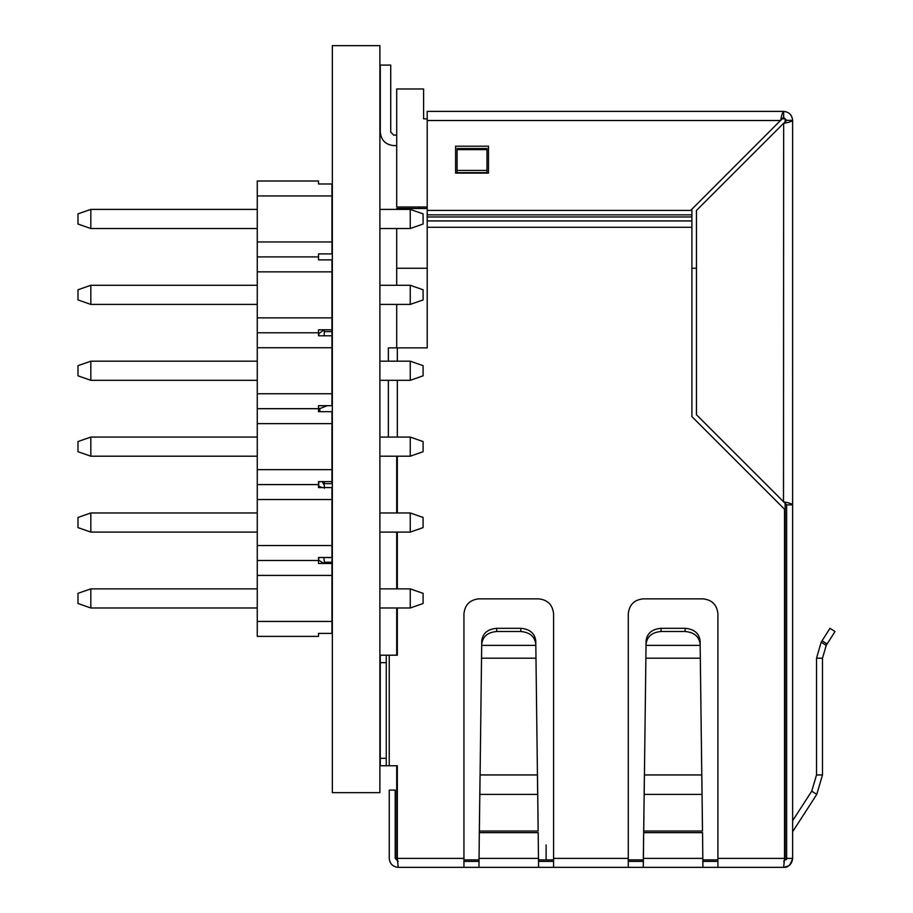 <?xml version="1.0" encoding="UTF-8"?>
<svg xmlns="http://www.w3.org/2000/svg" width="913" height="913" viewBox="0 0 913 913"><rect width="100%" height="100%" fill="white"/><g stroke="black" fill="none" stroke-linecap="round" stroke-linejoin="round"><path stroke-width="1.37" d="M332.343 45.65L379.899 45.65L379.899 792.655L332.343 792.655L332.343 45.65M331.967 405.703L318.523 405.703L331.967 405.703L331.967 335.79L331.967 405.703L331.967 393.754L257.261 393.754L257.261 408.693L318.523 408.693L318.523 411.683L318.523 405.703L318.523 408.693L320.691 408.271L319.835 408.453L319.835 411.683M320.703 408.282L327.219 405.703L320.703 408.282M318.523 333.838L324.183 329.81M324.377 329.81L324.161 335.79M331.967 334.523L331.967 259.885L331.967 329.81L331.967 304.406L331.967 329.81L331.967 317.861L257.261 317.861L257.261 271.846L331.967 271.846L331.967 259.885L332.343 285.29M331.967 331.647L324.377 331.647M324.377 557.489L331.967 557.603L331.967 488.295M323.898 557.489L324.377 562.248L331.967 562.248L331.967 559.372L331.967 633.394L331.967 563.469L331.967 575.418L331.967 563.469L318.523 563.469L318.523 557.489L331.967 557.489L331.967 532.096L331.967 557.489L331.967 545.54L257.261 545.54L257.261 499.525L331.967 499.525L332.343 512.969M323.921 563.469L318.523 560.068M324.377 562.248L324.377 563.469M322.198 487.576L318.523 486.115M322.106 481.596L324.377 485.419L324.377 488.295M324.377 481.596L324.377 483.65L331.967 483.65L331.967 411.683L331.967 481.596L331.967 456.203L331.967 481.596L331.967 469.647L257.261 469.647L257.261 423.632L331.967 423.632L331.967 411.683L332.343 437.076M318.523 633.394L331.967 633.394L331.967 607.99L331.967 633.394L318.523 633.394L318.523 636.372L257.261 636.372L318.523 636.372L318.523 633.394L318.523 636.372L257.261 636.372L257.261 633.394M332.343 228.512L331.967 253.917L331.967 228.512L331.967 241.956L257.261 241.956L257.261 195.941L331.967 195.941L331.967 209.397L331.967 183.992L331.967 253.917L331.967 183.992L332.343 209.397M331.967 195.941L331.967 183.992L318.523 183.992L318.523 181.002L318.523 183.992L318.523 181.002L257.261 181.002L257.261 195.941M331.967 271.846L331.967 259.885L318.523 259.885L318.523 253.917L318.523 259.885L318.523 253.917L331.967 253.917L331.967 241.956M90.832 228.512L77.982 224.039L77.982 213.87L90.832 209.397L90.832 228.512L257.261 228.512M379.899 228.512L410.245 228.512L379.899 228.512L396.71 228.512L396.71 285.29M90.832 304.406L77.982 299.932L77.982 289.775L90.832 285.29L90.832 304.406L257.261 304.406M332.343 304.406L331.967 317.861M379.899 304.406L410.245 304.406L379.899 304.406L396.71 304.406L396.71 347.864M90.832 380.31L77.982 375.825L77.982 365.668L90.832 361.183L90.832 380.31L257.261 380.31M332.343 380.31L331.967 393.754M379.899 380.31L410.245 380.31L379.899 380.31L388.367 380.31L388.367 437.076L388.367 380.31M90.832 456.203L77.982 451.718L77.982 441.561L90.832 437.076L90.832 456.203L257.261 456.203M332.343 456.203L331.967 469.647M379.899 456.203L410.245 456.203L379.899 456.203L396.71 456.203L396.71 512.969M90.832 532.096L77.982 527.611L77.982 517.454L90.832 512.969L90.832 532.096L257.261 532.096M332.343 532.096L331.967 545.54M379.899 532.096L410.245 532.096L379.899 532.096L396.71 532.096L396.71 588.874M90.832 607.99L77.982 603.504L77.982 593.347L90.832 588.874L90.832 607.99L257.261 607.99M332.343 607.99L331.967 621.433L257.261 621.433L257.261 575.418L331.967 575.418L332.343 588.874M379.899 607.99L410.245 607.99L379.899 607.99L396.71 607.99L396.71 655.203M331.967 499.525L331.967 557.489L318.523 557.489L318.523 560.479L257.261 560.479L257.261 575.418M331.967 633.394L331.967 621.433M331.967 575.418L331.967 563.469M331.967 423.632L331.967 411.683L318.523 411.683M318.523 335.79L318.523 332.8L318.523 335.79L331.967 335.79L332.343 361.183M257.261 393.754L257.261 347.739L331.967 347.739M257.261 183.992L257.261 181.002M257.261 241.956L257.261 271.846M257.261 317.861L257.261 347.739M257.261 408.693L257.261 423.632M257.261 469.647L257.261 499.525M257.261 545.54L257.261 560.479M257.261 621.433L257.261 636.372M318.523 256.907L257.261 256.907M331.967 253.917L318.523 253.917M318.523 332.8L318.523 329.81L331.967 329.81L318.523 329.81L318.523 332.8L257.261 332.8M318.523 484.586L318.523 487.576L318.523 481.596L331.967 481.596L318.523 481.596L318.523 484.586L257.261 484.586M331.967 487.576L318.523 487.576M318.523 560.479L318.523 563.469M90.832 209.397L257.261 209.397M379.899 209.397L410.245 209.397L423.096 213.87L423.096 224.039L423.096 213.87L410.245 209.397L410.245 228.512L423.096 224.039L410.245 228.512M77.982 213.87L85.696 211.188M90.832 285.29L257.261 285.29M379.899 285.29L410.245 285.29L423.096 289.775L423.096 299.932L423.096 289.775L410.245 285.29L410.245 304.406L423.096 299.932L410.245 304.406M77.982 289.775L85.696 287.081M90.832 361.183L257.261 361.183M379.899 361.183L410.245 361.183L423.096 365.668L423.096 375.825L423.096 365.668L410.245 361.183L410.245 380.31L423.096 375.825L410.245 380.31M77.982 365.668L85.696 362.975M90.832 437.076L257.261 437.076M379.899 437.076L410.245 437.076L423.096 441.561L423.096 451.718L423.096 441.561L410.245 437.076L410.245 456.203L423.096 451.718L410.245 456.203M77.982 441.561L85.696 438.868M90.832 512.969L257.261 512.969M379.899 512.969L410.245 512.969L423.096 517.454L423.096 527.611L423.096 517.454L410.245 512.969L410.245 532.096L423.096 527.611L410.245 532.096M77.982 517.454L85.696 514.761M90.832 588.874L257.261 588.874M379.899 588.874L410.245 588.874L423.096 593.347L423.096 603.504L423.096 593.347L410.245 588.874L410.245 607.99L423.096 603.504L410.245 607.99M77.982 593.347L85.696 590.665M790.681 863.949L792.621 858.391L792.621 504.843L786.641 504.843L786.641 858.391L783.651 861.37M786.355 859.669L786.641 858.391L792.621 858.391C792.085 863.835 789.094 866.814 783.651 867.35L788.604 865.855M788.912 865.65L790.396 864.291M786.641 120.345L792.621 120.345C792.05 114.947 789.06 111.957 783.651 111.386L783.651 117.366L786.641 120.345L783.605 123.392M783.605 501.808L786.641 504.843M783.651 111.386L427.204 111.386L427.204 120.505L780.615 120.505C781.631 114.981 782.646 111.945 783.651 111.386C789.06 111.957 792.05 114.947 792.621 120.345L792.61 504.741M717.915 861.37L702.873 861.37L702.862 858.391L643.334 858.391L643.3 861.37L628.281 861.37M553.575 861.37L538.533 861.37L538.522 858.391L478.994 858.391L478.96 861.37L463.941 861.37M553.575 859.875L538.533 859.875L538.567 867.35L643.3 867.35L643.311 859.875L628.281 859.875M463.941 867.35L463.941 858.391L397.326 858.391L398.205 867.35L478.96 867.35L478.971 859.875L463.941 859.875M792.621 120.345C792.062 121.361 789.026 122.376 783.502 123.392L696.448 210.458L696.448 414.73L783.651 501.842M783.651 123.358L783.502 501.808C789.026 502.823 792.062 503.828 792.621 504.843M786.641 858.391L786.447 859.441M717.915 859.875L702.873 859.875L702.907 867.35L783.651 867.35L784.529 858.391L717.915 858.391L717.915 867.35M389.235 858.391C389.805 863.789 392.795 866.779 398.205 867.35C392.795 866.779 389.805 863.789 389.235 858.391L389.235 790.087L395.215 790.087L395.215 858.391L398.205 861.37M553.575 867.35L556.565 867.35L553.575 867.35L553.575 613.798C552.627 604.783 547.652 599.807 538.636 598.848L478.88 598.848C469.864 599.807 464.888 604.783 463.941 613.798L463.941 858.391M789.848 864.862L792.587 859.179M788.296 866.06L787.405 866.528M787.348 866.551L786.344 866.939M786.139 866.996L783.651 867.35C787.896 867.864 790.886 864.873 792.621 858.391M785.146 122.353L785.146 118.861L781.654 118.861L783.651 117.366L780.615 120.402M427.204 120.505L427.204 210.435L690.673 210.435L780.649 120.345M785.146 502.846L785.146 859.875L784.404 860.343M702.907 867.35L643.3 867.35L643.722 827.783L643.654 832.645L702.542 832.645L702.907 867.35M538.567 867.35L478.96 867.35L479.382 827.783L479.314 832.645L538.202 832.645L538.567 867.35M397.475 860.639L396.71 859.875L396.71 765.756M479.257 837.792L479.314 832.645M455.598 146.103L455.598 172.991L488.466 172.991L488.466 146.103M488.466 173.093L488.466 146.206L455.598 146.206L455.598 173.093L488.466 173.093M628.281 867.35L628.281 613.798C629.228 604.783 634.204 599.807 643.22 598.848L702.976 598.848C711.992 599.807 716.967 604.783 717.915 613.798L717.915 858.391M388.367 347.864L388.367 361.183L388.367 347.864L397.326 347.864L397.326 361.183M397.326 858.391L397.326 765.756L380.276 765.756L380.276 662.667L386.256 662.667L386.256 765.756M380.276 662.667L380.276 655.203L397.326 655.203L397.326 607.99M397.326 588.874L397.326 532.096M397.326 512.969L397.326 456.203M784.529 858.391L784.529 509.214L691.906 416.59L691.906 216.974L427.204 216.974L427.204 347.864L397.326 347.864M427.204 210.435L427.204 214.852L691.906 214.852L691.906 216.974M427.204 216.974L427.204 214.852M691.906 214.852L691.906 209.203M538.134 827.783L537.472 774.943L480.055 774.943L479.382 827.783M643.334 858.391L643.654 832.645M702.474 827.783L701.812 774.943L644.395 774.943L643.722 827.783M792.621 832.645L792.621 830.716M792.621 820.753L811.737 791.16L816.758 794.401L793.1 831.024M386.256 655.203L386.256 662.667M816.758 794.401L822.499 774.943L816.519 774.943L811.737 791.16M457.093 172.66L457.093 148.522L486.971 148.522L486.971 172.66L457.093 172.66M537.677 791.16L538.134 831.024L479.382 831.024L479.85 791.16M702.017 791.16L702.474 831.024L643.722 831.024L644.19 791.16M816.519 774.943L816.519 658.193L821.164 642.193L816.519 658.193L821.164 642.193L829.974 628.315L835.018 631.511L826.219 645.388L822.499 658.193L822.499 774.943M486.971 170.434L457.093 170.434M481.733 642.193L479.85 794.401L537.677 794.401L535.783 642.193L535.988 658.193L481.528 658.193L481.744 640.789C482.772 633.257 487.747 629.091 496.683 628.315L520.832 628.315C529.768 629.091 534.744 633.257 535.771 640.789L535.783 642.193M646.073 642.193L644.19 794.401L702.017 794.401L700.123 642.193L700.328 658.193L645.868 658.193L646.084 640.789C647.112 633.257 652.087 629.091 661.023 628.315L685.172 628.315C694.108 629.091 699.084 633.257 700.111 640.789L700.123 642.193M816.519 658.193L822.499 658.193L826.219 645.388L821.164 642.193M535.771 643.996L535.783 645.388L481.733 645.388L481.744 643.996C482.772 636.452 487.747 632.287 496.683 631.511L520.832 631.511C529.768 632.287 534.744 636.452 535.771 643.996L535.771 640.789M646.073 645.388L646.084 643.996C647.112 636.452 652.087 632.287 661.023 631.511L685.172 631.511C694.108 632.287 699.084 636.452 700.111 643.996L700.123 645.388L646.073 645.388M419.124 207L419.124 208.495L396.71 208.495L396.71 209.397M427.204 118.861L423.598 118.861L423.598 88.972L396.71 88.972L396.71 207L427.204 207M393.72 135.101L390.73 132.123L393.72 135.101L396.71 135.135L393.72 135.101L390.73 132.157L393.72 135.135L390.73 132.123L393.72 135.101L390.73 132.123L390.73 65.074L380.276 65.074L380.276 132.157C381.132 140.26 385.617 144.745 393.72 145.601C385.617 144.745 381.132 140.26 380.276 132.157M396.71 145.601L393.72 145.601L396.71 145.601M390.73 132.157L390.73 65.074M396.71 268.251L427.204 268.251M691.906 268.251L696.448 268.251M396.71 208.495L427.204 208.495M546.111 844.936L546.111 859.875M318.763 333.781L318.763 335.79M318.763 557.489L318.763 560.114M318.763 481.596L318.763 486.161M628.281 858.391L553.575 858.391M389.235 655.203L389.235 765.756M691.906 227.28L427.204 227.28M397.326 380.31L397.326 437.076M386.256 758.292L380.276 758.292M691.906 220.935L427.204 220.935M486.971 149.629L457.093 149.629M822.054 640.789L827.098 643.996M520.832 628.315L520.832 631.511M496.683 628.315L496.683 631.511M481.744 640.789L481.744 643.996M646.084 643.996L646.084 640.789M700.111 640.789L700.111 643.996M685.172 628.315L685.172 631.511M661.023 628.315L661.023 631.511"/></g></svg>
